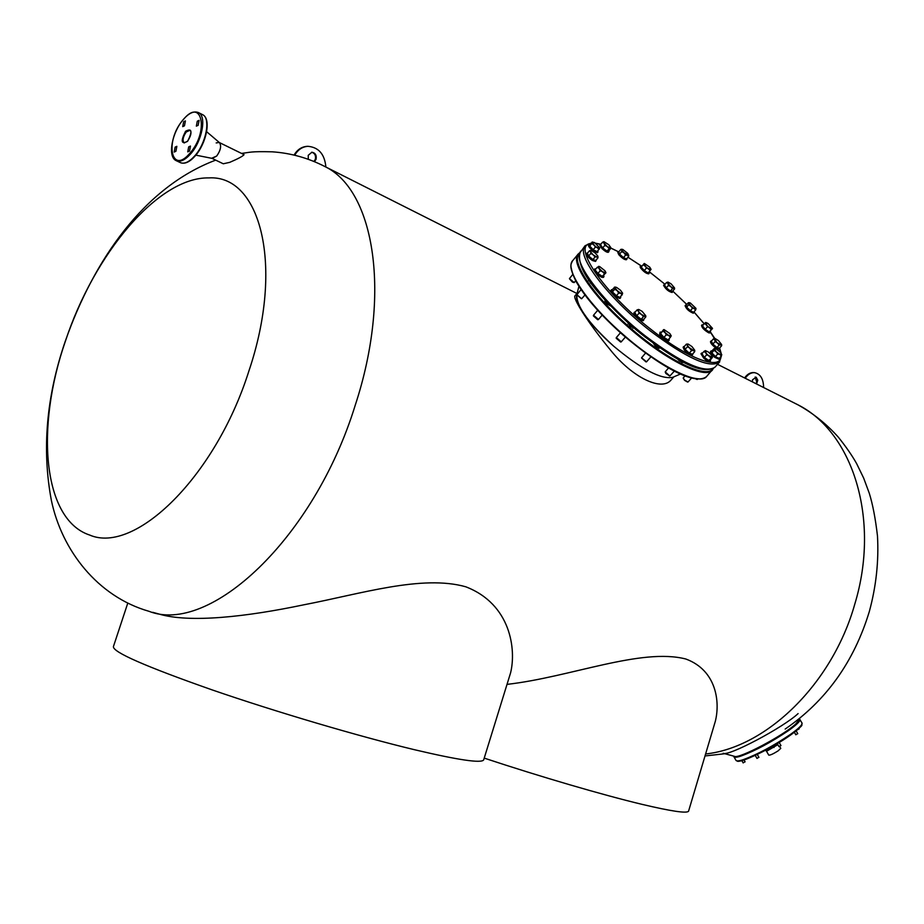 <?xml version="1.0" encoding="UTF-8"?>
<svg xmlns="http://www.w3.org/2000/svg" width="924" height="924" viewBox="0 0 924 924"><rect width="100%" height="100%" fill="white"/><g stroke="black" fill="none" stroke-linecap="round" stroke-linejoin="round"><path stroke-width="1.39" d="M714.448 724.243L715.303 721.39C720.281 701.847 716.458 670.27 685.827 659.008C641.141 647.528 570.12 677.223 507.022 684.372M688.669 810.845L688.565 811.191C686.994 813.594 671.529 811.33 642.192 804.388C603.268 795.102 540.39 776.738 484.222 758.119M509.632 675.906L510.602 672.776C516.308 649.676 510.995 604.192 465.765 586.786C422.037 574.462 360.556 593.947 303.753 604.816C247.055 616.724 189.524 623.33 158.766 613.963L152.714 612.312M483.795 759.493L483.656 759.944C481.3 763.432 458.327 760.036 414.761 749.78C359.655 736.59 276.045 711.942 211.804 689.778C145.357 666.423 112.566 652.032 113.421 646.581L127.766 603.153M208.812 177.905C158.27 176.911 94.202 253.777 65.489 340.933C35.227 427.697 42.804 519.704 89.686 535.054C134.765 554.689 215.465 476.969 248.879 371.055C284.557 265.523 260.314 174.671 208.812 177.905M756.583 383.991L757.761 380.191L756.202 377.235L752.575 379.729L752.344 381.855M755.971 383.679L756.744 382.132L755.162 377.027M763.617 387.526C763.443 378.921 760.452 373.977 754.654 372.672C751.073 372.453 747.932 374.312 745.218 378.262M754.123 372.615L753.869 372.58C750.369 372.36 747.273 374.151 744.594 377.939M314.449 161.642L316.077 159.298C316.747 155.22 315.361 152.864 311.919 152.229L308.223 155.324L308.304 159.263M313.964 161.446L315.35 159.298C316.043 155.509 314.795 153.153 311.619 152.252M325.872 167.036C324.694 154.25 318.745 147.343 308.015 146.315C302.367 146.697 297.932 149.665 294.733 155.22M307.819 146.315L307.288 146.327C301.698 146.697 297.297 149.607 294.086 155.059M677.662 359.078L679.256 360.73L682.813 362.508L682.79 361.827M653.303 343.22L655.613 346.442L659.274 348.256L659.182 347.424L658.408 348.256M628.366 322.996L630.11 326.403L633.91 327.835M605.047 301.64L605.786 300.774L604.931 300.774L607.103 303.996L610.672 305.983M588.934 279.845L590.459 283.067L592.111 284.315M577.927 292.319C571.309 298.394 587.803 323.781 613.744 346.234C641.441 369.288 661.099 379.649 672.741 377.315C661.087 379.637 641.418 369.277 613.744 346.234C587.964 322.58 575.687 305.22 576.899 294.144L578.932 286.336M699.329 368.584L700.508 368.884M188.692 146.881L187.757 151.871L189.524 151.062L190.471 146.073L188.692 146.881M175.121 147.135L174.197 152.067L175.918 151.259L176.854 146.327L175.121 147.135M183.657 121.749L182.709 126.634L184.465 125.814L185.412 120.917L183.657 121.749M197.297 121.194L196.35 126.138L198.152 125.306L199.11 120.363L197.297 121.194M211.746 158.223L216.678 156.052C220.651 150.404 221.587 145.923 219.462 142.631L219.623 142.77C221.529 146.188 220.547 150.612 216.678 156.052L212.231 158.408L195.842 155.14M243.971 154.62L244.052 154.655C242.989 156.133 238.207 158.709 229.718 162.358L223.273 163.779L212.046 158.374M216.181 142.931L219.196 142.458M671.471 379.545L671.124 379.937C661.734 391.637 632.547 377.743 610.475 350.046C588.449 323.4 571.944 297.378 575.098 295.692L577.119 293.301M590.967 243.486C571.263 244.745 603.522 292.642 651.05 329.452C688.253 359.032 720.766 370.732 720.974 356.398M720.766 352.806L719.588 348.614M716.447 341.753L710.544 332.305M704.169 323.827L693.912 311.931M686.798 304.481L672.718 291.072L686.821 304.458M649.202 271.679L665.003 284.292L649.179 271.702M641.741 266.297L627.962 257.23L641.013 265.731M626.391 259.713L626.38 259.736C624.647 259.887 622.118 258.212 618.791 254.689L617.786 252.402L618.352 251.732L610.822 248.106M600.103 244.259L595.888 243.451M721.76 354.585L719.958 354.527L714.044 350.312L711.815 352.818L715.442 356.572L719.057 358.547L721.298 356.052L719.958 354.527L717.682 354.065L714.16 348.556L711.815 351.062L711.815 352.818M695.911 378.852L698.001 379.059M695.449 378.782L697.181 379.487M715.442 356.572L717.682 354.065M714.044 350.312L714.887 348.533L716.319 349.018L719.935 351.882L721.76 354.631L721.298 356.052M719.761 357.761L719.784 358.674L715.442 356.699C712.254 353.984 710.799 352.067 711.076 350.935L710.464 351.628C710.186 352.749 711.63 354.677 714.829 357.38L719.195 359.344M711.076 350.935L711.977 350.877M713.501 338.785L715.222 338.577L718.502 340.621L721.609 344.537L720.893 344.86L715.084 341.603L712.889 344.086L716.978 347.539L719.473 348.152L721.667 345.692L720.893 344.86L719.172 345.068L713.501 338.785L711.318 341.256L712.889 344.086M716.978 347.539L719.172 345.068M715.084 341.603L714.841 338.531L710.591 332.247M721.609 344.606L721.667 345.692M704.573 323.388L705.774 322.43L708.061 323.469L712.473 328.332L707.438 326.819L705.278 329.279L709.205 331.959L712.496 328.563L711.365 329.522L704.573 323.388L702.413 325.837L705.278 329.279M709.205 331.959L711.365 329.522M707.438 326.819L705.774 322.43M688.784 304.712L689.304 302.691L690.39 303.014L695.945 308.35L692.492 308.281L690.355 310.718L693.601 312.3L695.726 309.863L688.784 304.712L686.648 307.149L690.355 310.718M695.968 308.558L695.726 309.863M692.492 308.281L688.322 302.737L686.197 305.174L686.648 307.149M688.322 302.737L689.154 302.737M668.456 285.401L667.948 283.425L666.539 282.49L668.052 282.12L671.124 283.876L674.52 287.895L672.499 288.611L670.385 291.048L672.499 291.337L674.601 288.9L668.456 285.401L666.343 287.849L670.385 291.048M674.543 288.23L674.601 288.9M666.539 282.49L664.437 284.938L666.343 287.849M672.499 288.611L667.948 283.425L667.809 282.12M649.803 267.209L651.004 269.45L648.117 272.95L644.294 270.547L641.187 267.094L644.351 263.455L649.803 267.209M651.062 269.231L646.396 268.075L644.294 270.547M650.219 270.489L643.277 264.622L641.187 267.094M646.396 268.075L644.086 263.594L643.277 264.622M628.655 256.41L627.581 255.232L625.594 255.116L624.081 252.83L621.679 251.594L621.979 249.284L622.845 249.492L627.858 253.465L628.655 256.41L626.564 258.893L623.492 257.623L619.588 254.1L618.768 251.859L620.859 249.365L621.864 249.295M625.594 255.116L623.492 257.623M621.679 251.594L619.588 254.1M628.77 255.186L624.081 252.83L620.859 249.365M604.827 245.368L604.123 243.255L602.517 242.215L603.903 241.649L608.754 244.721L610.752 247.517L606.883 250.993L608.743 250.924L610.845 248.302L604.827 245.368L602.702 247.909L606.883 250.993M602.517 242.215L600.404 244.756L602.702 247.909M608.997 248.464L604.123 243.255L603.869 241.661M594.548 242.573L599.815 247.898L597.043 251.882L593.208 249.711L589.697 246.061L592.18 242.03L594.548 242.573M599.815 247.875L595.356 247.124L593.208 249.711M599.191 249.307L591.845 243.486L589.697 246.061M595.356 247.124L592.469 242.203L591.845 243.486M572.764 274.451L569.45 278.586L574.139 282.559L575.721 280.838M569.519 278.863L572.406 282.074L573.873 282.536M590.829 253.395L590.829 250.496L591.418 250.589L594.975 252.818L597.759 255.948L597.944 256.537L595.068 256.976L592.896 259.598L595.784 260.452L597.967 257.854L590.829 253.395L588.657 256.006L592.896 259.598M595.068 256.976L589.5 250.704L587.329 253.315L588.657 256.006M597.944 256.56L597.967 257.854M589.5 250.704L590.771 250.508M581.069 289.593L576.911 294.71L581.646 298.741L584.938 295.01M576.98 294.987L581.381 298.718M600.15 270.801L599.191 268.457L597.285 267.232L599.595 266.528L604.931 270.755L605.855 272.453L602.24 276.357L605.901 272.88L600.15 270.801L597.932 273.435L602.24 276.357M604.458 273.723L599.191 268.457L598.671 266.32M597.285 267.232L595.079 269.877L597.932 273.435M593.601 315.292L598.406 319.392M622.326 294.848L620.986 293.405L618.664 293.104L617.163 290.61L614.703 289.247L615.419 287.11L616.724 287.48L620.524 290.275L622.649 293.231L620.085 297.493L616.412 295.749L612.45 291.903L612.173 289.813L614.679 287.156M622.649 293.231L620.986 293.405L617.163 290.61L614.414 287.168M593.393 315.916L597.701 319.727M618.664 293.104L616.412 295.749M614.703 289.247L612.45 291.903M616.366 337.595L621.24 341.799M639.061 313.144L638.114 309.817L638.727 309.471L642.111 311.33L645.749 315.731L643.474 316.62L641.198 319.265L643.578 319.485L645.853 316.851L639.061 313.144L636.786 315.789L641.198 319.265M643.474 316.62L637.04 309.91L638.53 309.471M616.216 338.265L620.651 342.03M637.04 309.91L634.776 312.555L636.786 315.789M645.749 315.846L645.853 316.851M645.564 353.049L641.568 357.796L646.546 361.827M641.626 358.085L646.015 361.908M666.25 334.8L663.571 329.672L660.568 333.599L663.963 337.422L668.064 339.928L670.35 337.318L668.791 335.504L666.25 334.8L663.963 337.422M671.228 335.851L668.791 335.504L662.855 330.977L664.067 329.579L669.831 333.529L671.228 335.851L670.35 337.318M660.568 333.599L662.855 330.977M668.537 367.948L665.211 371.875L669.865 375.999L674.381 371.078M665.268 372.164L665.857 373.458L669.6 375.976M691.579 350.554L686.359 344.155L684.083 346.743L685.123 349.364L689.292 353.141L692.399 354.262L694.675 351.686L693.612 350.566L691.579 350.554L689.292 353.141M689.974 348.117L687.41 346.777L687.664 344.028L688.403 344.178L692.018 346.627L694.744 350.288L693.612 350.566L689.974 348.117M685.123 349.364L687.41 346.777M686.359 344.155L687.583 344.04M694.744 350.277L694.675 351.686M684.984 375.849L683.206 378.008L684.672 380.145L688.045 381.982M683.275 378.286L684.569 380.341L687.537 382.062M710.879 357.911L704.065 351.339L701.813 353.88L704.388 357.357L708.616 360.452L710.244 360.06L712.508 357.345L708.616 360.452M709.251 355.821L706.652 354.804L705.37 350.612L708.304 351.975L711.699 355.255L712.173 357.184L709.251 355.821M704.388 357.357L706.652 354.804M704.065 351.339L705.462 350.6M711.087 340.933L710.498 341.591C710.487 343.266 712.485 345.541 716.481 348.417L719.091 349.168M719.738 347.863L719.681 348.51L717.093 347.736C713.085 344.86 711.087 342.585 711.099 340.91L711.723 340.794M702.09 324.809L701.512 325.456C701.986 327.835 704.423 330.307 708.812 332.871L710.002 332.917L710.579 332.259L709.401 332.201C705.012 329.625 702.575 327.154 702.101 324.786L703.279 324.844M710.383 331.069L710.579 332.259M685.666 305.07L685.1 305.717C686.278 308.939 689.004 311.434 693.266 313.213L693.531 313.074M694.109 311.711L693.855 312.543C689.593 310.764 686.867 308.269 685.677 305.047L686.382 304.966M664.24 284.5L663.582 285.389C665.8 289.27 668.641 291.626 672.106 292.469L672.684 291.799C669.23 290.956 666.389 288.6 664.16 284.719L664.91 284.384M672.695 291.106L672.684 291.799M648.995 271.922L649.249 273.158C646.742 272.915 643.97 270.836 640.921 266.921L640.759 265.858L640.182 266.528L640.344 267.602C643.393 271.517 646.165 273.596 648.671 273.839L648.683 273.816M640.759 265.858L642.018 265.939M626.98 258.397L626.957 259.055C625.225 259.205 622.707 257.519 619.369 254.008L618.364 251.709L618.988 251.594M600.196 244.155L599.63 244.825L601.986 248.614C605.093 251.397 607.218 252.61 608.362 252.252L608.373 252.229M608.904 250.727L608.939 251.547C607.807 251.917 605.682 250.704 602.575 247.909L600.207 244.132L601.004 244.04M589.073 244.502L588.507 245.183C588.218 246.211 589.581 247.99 592.596 250.52L597.412 252.691M597.84 250.924L597.978 252.009L593.185 249.803C590.17 247.274 588.819 245.495 589.096 244.479L590.17 244.444M587.029 253.084L586.451 253.777C586.37 255.394 588.357 257.634 592.388 260.499L595.472 261.434L596.072 260.718L592.989 259.783C588.958 256.918 586.971 254.678 587.04 253.06L587.664 252.91M596.119 260.048L596.072 260.718M594.79 268.93L594.201 269.635C594.594 272.072 597.135 274.636 601.836 277.327L603.36 277.396M603.822 275.548L603.949 276.692L602.436 276.611C597.747 273.92 595.206 271.344 594.813 268.907L595.922 268.861M620.72 296.731L620.351 297.759C615.615 295.865 612.67 293.185 611.526 289.709L610.903 290.436C612.046 293.913 614.991 296.592 619.738 298.487L620.12 298.302M611.526 289.709L612.369 289.582M634.569 312.069L633.841 313.04C636.162 317.371 639.258 319.935 643.139 320.732L643.162 320.709M643.82 319.219L643.762 320.004C639.893 319.207 636.786 316.643 634.465 312.312L635.331 311.908M660.094 332.143L659.655 334.142C662.912 338.45 665.892 340.667 668.595 340.817L668.618 340.794M669.057 338.796L669.23 340.101C666.516 339.951 663.536 337.722 660.279 333.425L660.117 332.12L661.422 332.132M683.714 346.558L683.113 347.239L684.28 350C687.722 353.696 690.332 355.417 692.111 355.186L692.734 354.481C690.967 354.712 688.357 352.98 684.915 349.284L683.737 346.535L684.395 346.396M692.815 353.788L692.734 354.481M701.582 353.072L700.981 353.753L703.649 358.085C706.675 360.822 708.743 362 709.84 361.607L709.851 361.584M710.406 359.886L710.464 360.903C709.366 361.296 707.299 360.129 704.273 357.38L701.605 353.049L702.587 353.003M744.894 761.861L743.289 762.774M758.754 757.368L757.114 758.292M780.792 745.599L779.128 746.546M797.597 733.714L795.934 734.649M799.168 728.84L797.528 729.764M799.283 719.588L795.795 723.931C783.621 735.516 738.588 759.251 734.453 756.34L723.446 753.337M798.105 713.582C783.252 727.581 727.916 756.814 723.192 753.268M801.859 724.301C801.755 726.149 797.99 729.729 790.563 735.042M790.447 735.123C772.325 748.174 739.674 763.894 737.19 760.902M766.262 750.808L768.756 755.127C770.131 755.335 773.249 753.915 778.135 750.854L780.768 748.336M765.199 750.427L767.128 750.946L777.846 744.663M766.446 749.768L767.128 750.946M773.157 746.049L774 747.504M705.59 753.984C766.527 747.458 832.385 683.887 854.827 603.996C880.653 518.826 852.459 432.155 798.07 404.885L792.804 402.229M65.246 341.314C46.396 396.419 41.776 449.491 51.398 500.519C61.793 550.15 97.413 596.511 148.891 611.272C209.147 635.238 313.813 539.293 355.139 405.532C391.741 294.456 374.405 190.956 325.594 166.898L320.974 164.564M579.279 253.742C570.362 261.261 593.277 295.784 629.417 327.073C666.458 359.829 706.363 379.198 712.6 368.861M712.554 369.877L712.254 370.201C705.058 379.591 665.465 360.025 628.874 327.673C592.677 296.327 569.611 261.711 578.285 253.938L579.614 252.806M699.618 378.898C682.247 377.985 656.641 363.271 622.776 334.777C591.545 306.479 574.382 284.257 571.263 268.087M577.997 254.296L572.822 260.522C564.033 268.445 586.936 303.141 623.065 334.419C659.586 366.724 699.237 386.093 706.548 376.576L706.848 376.241M189.951 153.153C209.367 131.497 201.836 96.57 183.241 119.716C164.484 140.691 171.009 175.849 189.951 153.153M198.198 112.451L198.625 112.67C206.837 116.274 202.056 141.303 190.633 153.904C184.985 160.175 180.122 162.405 176.068 160.603C167.209 156.445 172.187 132.178 183.275 119.531C188.935 112.994 194.04 110.718 198.625 112.67L202.252 114.484M206.526 120.986C208.085 132.224 204.32 143.798 195.241 155.694M176.496 160.799L180.168 162.543C184.234 164.345 189.097 162.127 194.745 155.879C206.179 143.312 210.926 118.318 202.691 114.703C211.446 118.884 206.433 143.382 195.207 155.89C189.847 161.954 184.973 164.229 180.584 162.74M190.171 130.192L186.232 132.005C182.929 136.868 182.236 140.529 184.165 142.966L187.607 141.153C190.933 135.932 191.776 132.282 190.171 130.192M185.562 131.266C191.949 127.928 192.619 131.289 187.584 141.337C181.208 144.618 180.538 141.268 185.562 131.266M591.36 243.012L585.135 245.68L583.772 248.337C579.429 260.302 611.272 300.589 650.173 330.827C686.405 358.096 709.482 368.561 719.403 362.208L719.692 361.885M584.857 246.027L579.44 253.557C574.994 265.65 606.698 305.971 645.564 336.14C681.773 363.34 704.885 373.7 714.91 367.244L715.199 366.909M579.406 258.524C581.693 280.134 624.67 321.818 644.779 336.683M801.951 722.914L802.055 723.088C802.471 724.809 798.613 728.574 790.494 734.372C773.434 745.911 757.657 754.342 743.185 759.678C738.819 761.087 736.405 761.284 735.943 760.279L733.956 756.837M799.861 719.299L799.965 719.461C800.357 721.159 796.5 724.901 788.368 730.699C771.297 742.203 755.532 750.646 741.071 756.017C736.728 757.437 734.326 757.645 733.864 756.664L733.725 756.132M715.303 721.39L688.565 811.191M510.602 672.776L483.656 759.944M785.169 729.071C825.952 701.027 853.995 661.861 869.311 611.584C876.148 586.474 878.874 561.295 877.488 536.07C875.467 518.583 872.73 504.296 869.265 493.208L863.628 478.02L856.629 463.617C852.182 455.659 846.095 446.858 838.368 437.214C826.599 424.058 813.166 413.282 798.07 404.885L717.521 364.31M576.946 293.497L325.594 166.898C308.57 158.062 290.737 153.037 272.118 151.813C250.011 151.259 250.45 152.391 241.476 153.396M215.685 160.129C144.363 187.041 93.89 259.702 65.315 341.129M705.012 755.959L724.855 753.73M753.869 372.58L754.654 372.672M307.288 146.327L308.015 146.315M572.522 260.891C571.009 264.495 568.341 265.627 576.391 282.086C585.608 297.909 601.062 315.477 622.753 334.8C658.211 365.084 694.629 386.267 706.548 376.576L713.478 368.387M672.73 377.315L680.503 374.001M219.623 142.77L206.63 131.693M244.052 154.655L219.346 142.539M671.124 379.937L673.862 376.842M580.538 251.224C573.134 270.651 607.137 305.163 644.79 336.763C675.871 359.829 701.582 375.733 714.91 367.244L719.403 362.208L721.448 355.717M721.147 353.326L719.727 348.452M704.204 323.793L694.201 312.185M618.364 251.709L610.81 248.013M600.207 244.132L595.495 243.174M714.887 348.533L714.16 348.556M719.172 359.355L719.784 358.674M689.304 302.691L688.472 302.737M674.52 287.895L674.589 288.692M589.073 280.041L588.461 280.781M602.159 315.119L598.336 319.623M597.678 310.325L593.393 315.384M615.43 287.11L614.472 287.156M628.643 323.238L628.02 323.978M620.454 332.767L616.239 337.676M633.575 327.558L632.975 328.251M625.375 337.064L621.159 341.949M645.749 315.731L645.83 316.505M650.9 356.837L646.534 361.838M682.628 361.746L681.958 362.497M691.602 377.985L688.034 382.005M719.08 349.191L719.681 348.51M693.52 313.097L694.109 312.428M648.671 273.839L649.249 273.158M626.38 259.736L626.957 259.055M608.362 252.252L608.939 251.547M597.389 252.714L597.978 252.009M603.337 277.419L603.949 276.692M620.096 298.325L620.709 297.597M643.139 320.732L643.762 320.004M668.595 340.817L669.23 340.101M709.84 361.607L710.464 360.903M743.173 762.935L741.845 760.625M756.999 758.454L755.231 755.393M779.024 746.696L777.257 743.647M795.83 734.799L794.363 732.258M799.202 719.888L799.572 718.526M797.77 733.702L796.13 730.872M780.988 745.599L779.186 742.48M758.951 757.357L757.264 754.434M745.102 761.85L744.028 759.967M799.468 718.907L802.055 723.088C800.819 726.333 805.947 722.949 790.517 735.088C775.49 745.298 760.845 753.291 746.592 759.066C736.024 762.577 738.137 761.145 736.035 760.452M779.694 746.488L780.78 748.371"/></g></svg>
